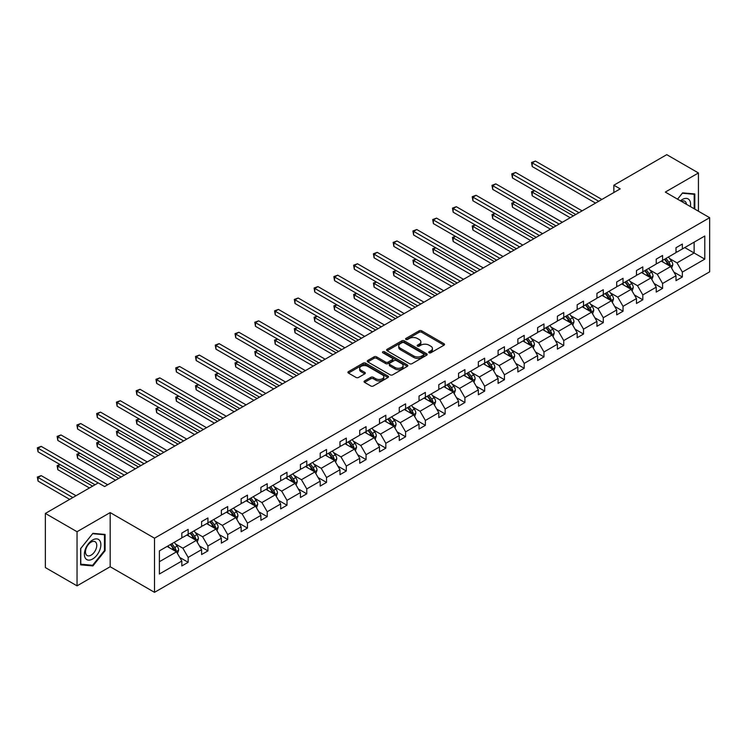 <?xml version="1.0" encoding="UTF-8"?>
<svg xmlns="http://www.w3.org/2000/svg" width="747" height="747" viewBox="0 0 747 747"><rect width="100%" height="100%" fill="white"/><g stroke="black" fill="none" stroke-linecap="round" stroke-linejoin="round"><path stroke-width="1.12" d="M429.077 352.799A1.233 0.71 0 0 0 430.823 352.799L444.035 345.17A1.755 1.018 0 0 0 444.549 344.451A1.755 1.018 0 0 0 444.035 343.732L421.644 330.809A1.755 1.018 0 0 0 419.16 330.809L405.948 338.438A1.233 0.71 0 0 0 405.584 338.942A1.233 0.71 0 0 0 405.948 339.446A1.233 0.71 0 0 0 407.685 339.446L409.393 338.456A5.631 3.249 0 0 1 417.358 338.456L419.226 339.53A5.631 3.249 0 0 1 420.869 341.827A5.631 3.249 0 0 1 419.226 344.124L417.517 345.114A1.233 0.71 0 0 0 417.153 345.618A1.233 0.71 0 0 0 417.517 346.122A1.233 0.71 0 0 0 419.254 346.122L420.963 345.133A5.631 3.249 0 0 1 428.927 345.133L430.795 346.206A5.631 3.249 0 0 1 432.438 348.513A5.631 3.249 0 0 1 430.795 350.81L429.077 351.79A1.233 0.71 0 0 0 428.722 352.295A1.233 0.71 0 0 0 429.077 352.799L429.077 351.79M364.564 380.933A1.755 1.018 0 0 0 364.041 381.652A1.755 1.018 0 0 0 364.564 382.371L370.839 385.994A1.755 1.018 0 0 0 373.332 385.994L388.001 377.515A1.755 1.018 0 0 0 388.524 376.805A1.755 1.018 0 0 0 388.001 376.086L365.619 363.154A1.755 1.018 0 0 0 363.126 363.154L348.457 371.632A1.755 1.018 0 0 0 347.934 372.351A1.755 1.018 0 0 0 348.457 373.07L356.039 377.45A1.755 1.018 0 0 0 358.523 377.45L364.807 373.817A1.755 1.018 0 0 0 365.32 373.098A1.755 1.018 0 0 0 364.807 372.389L361.044 370.213A4.706 2.717 0 0 1 359.671 368.29A4.706 2.717 0 0 1 362.575 365.778A4.706 2.717 0 0 1 367.701 366.375L382.436 374.882A4.706 2.717 0 0 1 383.818 376.805A4.706 2.717 0 0 1 380.914 379.308A4.706 2.717 0 0 1 375.788 378.72L373.332 377.3A1.755 1.018 0 0 0 370.839 377.3L364.564 380.933L364.564 382.371L370.839 378.766L370.839 377.3M110.173 512.591L77.034 531.724L45.362 513.432L45.362 567.571L77.034 585.853L110.173 566.73L154.517 592.334L154.517 538.195L110.173 512.591L110.173 566.73M698.436 211.224L698.436 172.959L665.297 192.091L709.65 217.694L154.517 538.195M698.436 172.959L666.754 154.666L613.857 185.209L613.857 192.53M45.362 513.432L98.259 482.889L104.599 486.549L620.187 188.87L613.857 185.209M409.524 363.658A1.755 1.018 0 0 0 412.008 363.658L426.686 355.189A1.755 1.018 0 0 0 427.2 354.47A1.755 1.018 0 0 0 426.686 353.751L404.295 340.828A1.755 1.018 0 0 0 401.811 340.828L387.133 349.297A1.755 1.018 0 0 0 386.619 350.016A1.755 1.018 0 0 0 387.133 350.735L409.524 363.658M383.332 353.07A1.233 0.71 0 0 1 384.584 353.238L384.584 351.772L407.348 364.919A1.755 1.018 0 0 1 407.862 365.638A1.755 1.018 0 0 1 407.348 366.357L392.67 374.826A1.755 1.018 0 0 1 390.177 374.826L367.795 361.903L374.079 358.299L374.079 356.842L367.795 360.465A1.755 1.018 0 0 0 367.281 361.184A1.755 1.018 0 0 0 367.795 361.903L367.795 360.465M374.079 358.299A1.755 1.018 0 0 1 376.563 358.299L376.563 356.842A1.755 1.018 0 0 0 374.079 356.842M376.563 356.842L385.639 362.08A1.755 1.018 0 0 0 388.132 362.08L392.296 359.671A1.755 1.018 0 0 0 392.81 358.952A1.755 1.018 0 0 0 392.296 358.243L382.847 352.78A1.233 0.71 0 0 1 382.483 352.276A1.233 0.71 0 0 1 383.239 351.622A1.233 0.71 0 0 1 384.584 351.772M77.034 531.724L77.034 585.853M159.4 550.884L181.829 537.943L181.829 533.041L188.16 529.38L188.16 534.282L201.597 526.523L201.597 521.621L207.927 517.97L207.927 522.872L221.364 515.113L221.364 510.21L227.695 506.55L227.695 511.452L241.132 503.702L241.132 498.8L247.462 495.14L247.462 500.042L260.899 492.292L260.899 487.389L267.23 483.729L267.23 488.631L280.667 480.872L280.667 475.97L286.997 472.319L286.997 477.221L300.434 469.461L300.434 464.559L306.765 460.908L306.765 465.801L320.202 458.051L320.202 453.149L326.532 449.489L326.532 454.391L339.969 446.641L339.969 441.738L346.3 438.078L346.3 442.98L359.737 435.23L359.737 430.328L366.067 426.668L366.067 431.57L379.504 423.81L379.504 418.908L385.835 415.257L385.835 420.159L399.272 412.4L399.272 407.498L405.602 403.838L405.602 408.74L419.03 400.99L419.03 396.087L425.37 392.427L425.37 397.329L438.797 389.579L438.797 384.677L445.137 381.017L445.137 385.919L458.565 378.159L458.565 373.267L464.905 369.606L464.905 374.508L478.332 366.749L478.332 361.847L484.672 358.196L484.672 363.089L498.1 355.339L498.1 350.436L504.44 346.776L504.44 351.678L517.867 343.928L517.867 339.026L524.207 335.366L524.207 340.268L537.635 332.518L537.635 327.616L543.975 323.955L543.975 328.857L557.402 321.098L557.402 316.196L563.742 312.545L563.742 317.447L577.17 309.688L577.17 304.785L583.51 301.125L583.51 306.027L596.937 298.277L596.937 293.375L603.277 289.715L603.277 294.617L616.705 286.867L616.705 281.964L623.045 278.304L623.045 283.206L636.472 275.447L636.472 270.554L642.812 266.894L642.812 271.796L656.239 264.036L656.239 259.134L662.58 255.483L662.58 260.386L676.007 252.626L676.007 247.724L682.347 244.064L682.347 248.966L704.776 236.024L704.776 259.134L682.347 272.085L682.347 276.988L676.007 280.648L676.007 275.746L662.58 283.496L662.58 288.398L656.239 292.058L656.239 287.156L642.812 294.916L642.812 299.808L636.472 303.469L636.472 298.567L623.045 306.326L623.045 311.228L616.705 314.879L616.705 309.977L603.277 317.736L603.277 322.639L596.937 326.299L596.937 321.397L583.51 329.147L583.51 334.049L577.17 337.709L577.17 332.807L563.742 340.557L563.742 345.459L557.402 349.12L557.402 344.218L543.975 351.977L543.975 356.879L537.635 360.53L537.635 355.628L524.207 363.387L524.207 368.29L517.867 371.95L517.867 367.048L504.44 374.798L504.44 379.7L498.1 383.36L498.1 378.458L484.672 386.208L484.672 391.111L478.332 394.771L478.332 389.869L464.905 397.628L464.905 402.521L458.565 406.181L458.565 401.279L445.137 409.039L445.137 413.941L438.797 417.592L438.797 412.689L425.37 420.449L425.37 425.351L419.03 429.011L419.03 424.109L405.602 431.859L405.602 436.762L399.272 440.422L399.272 435.52L385.835 443.27L385.835 448.172L379.504 451.832L379.504 446.93L366.067 454.69L366.067 459.592L359.737 463.243L359.737 458.341L346.3 466.1L346.3 471.002L339.969 474.662L339.969 469.76L326.532 477.51L326.532 482.413L320.202 486.073L320.202 481.171L306.765 488.921L306.765 493.823L300.434 497.483L300.434 492.581L286.997 500.341L286.997 505.233L280.667 508.894L280.667 503.992L267.23 511.751L267.23 516.653L260.899 520.304L260.899 515.402L247.462 523.161L247.462 528.064L241.132 531.724L241.132 526.822L227.695 534.572L227.695 539.474L221.364 543.134L221.364 538.232L207.927 545.982L207.927 550.884L201.597 554.545L201.597 549.643L188.16 557.402L188.16 562.304L181.829 565.955L181.829 561.053L159.4 574.004L159.4 550.884M154.517 592.334L709.65 271.833L709.65 217.694M186.899 535.011L196.274 540.426L182.838 548.177L175.508 543.947M182.838 548.177L188.16 557.402M196.274 540.426L201.597 549.643M181.829 536.766L182.838 537.354L188.16 534.282M206.667 523.6L216.042 529.016L202.605 536.766L195.275 532.536M202.605 536.766L207.927 545.982M216.042 529.016L221.364 538.232M201.597 525.356L202.605 525.944L207.927 522.872M226.434 512.19L235.809 517.606L222.373 525.356L215.043 521.126M222.373 525.356L227.695 534.572M235.809 517.606L241.132 526.822M221.364 513.945L222.373 514.524L227.695 511.452M246.202 500.77L255.577 506.186L242.14 513.945L234.81 509.706M242.14 513.945L247.462 523.161M255.577 506.186L260.899 515.402M241.132 502.535L242.14 503.114L247.462 500.042M265.969 489.36L275.344 494.775L261.908 502.535L254.578 498.296M261.908 502.535L267.23 511.751M275.344 494.775L280.667 503.992M260.899 491.115L261.908 491.703L267.23 488.631M285.737 477.949L295.112 483.365L281.675 491.115L274.345 486.885M281.675 491.115L286.997 500.341M295.112 483.365L300.434 492.581M280.667 479.705L281.675 480.293L286.997 477.221M305.495 466.539L314.879 471.955L301.443 479.705L294.113 475.475M301.443 479.705L306.765 488.921M314.879 471.955L320.202 481.171M300.434 468.294L301.443 468.883L306.765 465.801M325.262 455.128L334.647 460.535L321.21 468.294L313.88 464.055M321.21 468.294L326.532 477.51M334.647 460.535L339.969 469.76M320.202 456.884L321.21 457.463L326.532 454.391M345.03 443.709L354.414 449.124L340.977 456.884L333.648 452.645M340.977 456.884L346.3 466.1M354.414 449.124L359.737 458.341M339.969 445.464L340.977 446.052L346.3 442.98M364.797 432.298L374.182 437.714L360.745 445.464L353.415 441.234M360.745 445.464L366.067 454.69M374.182 437.714L379.504 446.93M359.737 434.054L360.745 434.642L366.067 431.57M384.565 420.888L393.949 426.304L380.512 434.054L373.183 429.824M380.512 434.054L385.835 443.27M393.949 426.304L399.272 435.52M379.504 422.643L380.512 423.232L385.835 420.159M404.332 409.477L413.717 414.893L400.28 422.643L392.95 418.413M400.28 422.643L405.602 431.859M413.717 414.893L419.03 424.109M399.272 411.233L400.28 411.812L405.602 408.74M424.1 398.067L433.484 403.473L420.047 411.233L412.717 406.994M420.047 411.233L425.37 420.449M433.484 403.473L438.797 412.689M419.03 399.822L420.047 400.401L425.37 397.329M443.867 386.647L453.242 392.063L439.815 399.822L432.485 395.583M439.815 399.822L445.137 409.039M453.242 392.063L458.565 401.279M438.797 388.403L439.815 388.991L445.137 385.919M463.635 375.237L473.01 380.653L459.582 388.403L452.252 384.173M459.582 388.403L464.905 397.628M473.01 380.653L478.332 389.869M458.565 376.992L459.582 377.58L464.905 374.508M483.402 363.826L492.777 369.242L479.35 376.992L472.02 372.762M479.35 376.992L484.672 386.208M492.777 369.242L498.1 378.458M478.332 365.582L479.35 366.17L484.672 363.089M503.17 352.416L512.545 357.822L499.117 365.582L491.778 361.343M499.117 365.582L504.44 374.798M512.545 357.822L517.867 367.048M498.1 354.171L499.117 354.75L504.44 351.678M522.937 340.996L532.312 346.412L518.885 354.171L511.546 349.932M518.885 354.171L524.207 363.387M532.312 346.412L537.635 355.628M517.867 342.752L518.885 343.34L524.207 340.268M542.705 329.586L552.08 335.001L538.652 342.752L531.313 338.522M538.652 342.752L543.975 351.977M552.08 335.001L557.402 344.218M537.635 331.341L538.652 331.929L543.975 328.857M562.472 318.175L571.847 323.591L558.42 331.341L551.081 327.111M558.42 331.341L563.742 340.557M571.847 323.591L577.17 332.807M557.402 319.931L558.42 320.519L563.742 317.447M582.24 306.765L591.615 312.181L578.187 319.931L570.848 315.701M578.187 319.931L583.51 329.147M591.615 312.181L596.937 321.397M577.17 308.52L578.187 309.099L583.51 306.027M602.007 295.354L611.382 300.761L597.955 308.52L590.616 304.281M597.955 308.52L603.277 317.736M611.382 300.761L616.705 309.977M596.937 297.11L597.955 297.689L603.277 294.617M621.775 283.935L631.15 289.35L617.722 297.11L610.383 292.871M617.722 297.11L623.045 306.326M631.15 289.35L636.472 298.567M616.705 285.69L617.722 286.278L623.045 283.206M641.542 272.524L650.917 277.94L637.49 285.69L630.151 281.46M637.49 285.69L642.812 294.916M650.917 277.94L656.239 287.156M636.472 274.28L637.49 274.868L642.812 271.796M661.31 261.114L670.685 266.53L657.257 274.28L649.918 270.05M657.257 274.28L662.58 283.496M670.685 266.53L676.007 275.746M656.239 262.869L657.257 263.458L662.58 260.386M684.747 247.574L694.131 252.99L677.025 262.869L669.686 258.63M677.025 262.869L682.347 272.085M704.776 259.134L694.131 252.99L694.131 242.168L704.776 236.024M676.007 251.459L677.025 252.038L682.347 248.966M159.4 561.716L176.507 551.837L167.132 546.421M176.507 551.837L181.829 561.053M673.915 272.123L682.347 276.988M654.148 283.533L662.58 288.398M634.38 294.944L642.812 299.808M614.613 306.363L623.045 311.228M594.845 317.774L603.277 322.639M575.078 329.184L583.51 334.049M555.31 340.595L563.742 345.459M535.543 352.014L543.975 356.879M515.775 363.425L524.207 368.29M496.008 374.835L504.44 379.7M476.241 386.246L484.672 391.111M456.482 397.656L464.905 402.521M436.715 409.076L445.137 413.941M416.947 420.486L425.37 425.351M397.18 431.897L405.602 436.762M377.412 443.307L385.835 448.172M357.645 454.727L366.067 459.592M337.877 466.137L346.3 471.002M318.11 477.548L326.532 482.413M298.342 488.958L306.765 493.823M278.575 500.369L286.997 505.233M258.807 511.788L267.23 516.653M239.04 523.199L247.462 528.064M219.273 534.609L227.695 539.474M199.505 546.02L207.927 550.884M179.738 557.439L188.16 562.304M694.822 209.132L694.822 193.959L682.599 192.866L677.538 199.16M105.103 550.735L105.103 534.432L92.88 533.339L80.648 548.55L80.648 564.853L92.88 565.946L105.103 550.735L104.468 550.371M429.572 352.976L430.795 352.267A5.631 3.249 0 0 0 432.438 349.969L432.438 348.513M420.869 341.827L420.869 343.293A5.631 3.249 0 0 1 419.226 345.59L418.003 346.291M444.017 345.179L421.644 332.275A1.755 1.018 0 0 0 419.16 332.275L406.443 339.614M426.686 353.751L426.686 355.189L404.295 342.285A1.755 1.018 0 0 0 401.811 342.285L387.161 350.745M423.577 354.974A1.233 0.71 0 0 0 423.941 354.47A1.233 0.71 0 0 0 423.577 353.966L403.922 342.621A1.233 0.71 0 0 0 402.185 342.621L400.383 343.657A5.631 3.249 0 0 0 398.73 345.964A5.631 3.249 0 0 0 400.383 348.261L413.81 356.011A5.631 3.249 0 0 0 421.775 356.011L423.577 354.974L423.577 356.431A1.233 0.71 0 0 0 423.941 355.936L423.941 354.47M398.73 345.964L398.73 347.42A5.631 3.249 0 0 0 400.383 349.717L400.383 348.261M423.577 356.431L421.775 357.477A5.631 3.249 0 0 1 413.81 357.477L400.383 349.717M376.563 358.299L385.639 363.546A1.755 1.018 0 0 0 388.132 363.546L392.296 361.137A1.755 1.018 0 0 0 392.81 360.418L392.81 358.952M384.584 353.238L407.32 366.366M395.06 367.524A4.706 2.717 0 0 0 400.187 368.112A4.706 2.717 0 0 0 403.1 365.6A4.706 2.717 0 0 0 401.718 363.677L396.526 360.68A1.755 1.018 0 0 0 394.033 360.68L389.869 363.089A1.755 1.018 0 0 0 389.355 363.808A1.755 1.018 0 0 0 389.869 364.517L395.06 367.524L395.06 368.981A4.706 2.717 0 0 0 400.187 369.569A4.706 2.717 0 0 0 403.1 367.066L403.1 365.6M389.355 363.808L389.355 365.264A1.755 1.018 0 0 0 389.869 365.983L389.869 364.517M395.06 368.981L389.869 365.983M383.818 376.805L383.818 378.262A4.706 2.717 0 0 1 380.914 380.774A4.706 2.717 0 0 1 375.788 380.186L373.332 378.766A1.755 1.018 0 0 0 370.839 378.766M359.671 368.29L359.671 369.756A4.706 2.717 0 0 0 361.044 371.679L361.044 370.213M364.788 373.836L361.044 371.679M387.982 377.534L365.619 364.62A1.755 1.018 0 0 0 363.126 364.62L348.475 373.08L348.457 371.632M91.582 565.199L92.88 565.946M671.646 268.192L672.814 264.83A4.753 2.745 -120 0 0 671.301 260.787L668.453 256.987M663.355 262.29L662.122 260.647M534.637 190.756L532.228 192.147L532.228 195.807L570.204 217.732M669.984 266.119L670.246 265.036A4.753 2.745 -120 0 0 668.892 262.178L666.044 258.378M664.858 259.069L667.986 263.243A2.418 1.401 60 0 1 668.425 263.98L670.246 265.036M664.522 259.256L667.37 263.056A4.753 2.745 60 0 1 668.556 265.297M532.228 195.807L531.528 191.746L573.369 215.902M531.528 191.746L534.357 190.597M598.711 201.27L532.228 162.883L535.394 161.053L601.877 199.44M595.546 203.1L532.228 166.544L532.228 162.883L531.528 162.482L535.394 161.053M532.228 166.544L531.528 162.482M651.879 279.611L653.046 276.241A4.753 2.745 -120 0 0 651.533 272.197L648.685 268.397M643.587 273.701L642.355 272.057M514.87 202.166L512.461 203.558L512.461 207.218L550.436 229.142M650.217 277.539L650.488 276.446A4.753 2.745 -120 0 0 649.124 273.589L646.276 269.788M645.091 270.479L648.219 274.653A2.418 1.401 60 0 1 648.657 275.391L650.488 276.446M644.754 270.666L647.602 274.466A4.753 2.745 60 0 1 648.788 276.707M512.461 207.218L511.76 203.156L553.602 227.312M511.76 203.156L514.59 202.007M632.111 291.022L633.279 287.651A4.753 2.745 -120 0 0 631.766 283.608L628.918 279.817M623.82 285.121L622.587 283.468M495.102 213.586L492.693 214.977L492.693 218.628L530.669 240.553M630.449 288.949L630.72 287.856A4.753 2.745 -120 0 0 629.357 284.999L626.509 281.199M625.323 281.89L628.451 286.073A2.418 1.401 60 0 1 628.89 286.801L630.72 287.856M624.987 282.077L627.835 285.877A4.753 2.745 60 0 1 629.021 288.118M492.693 218.628L491.993 214.566L533.834 238.723M491.993 214.566L494.822 213.418M578.944 212.68L512.461 174.294L515.626 172.464L582.109 210.85M575.778 214.51L512.461 177.954L512.461 174.294L511.76 173.892L515.626 172.464M512.461 177.954L511.76 173.892M559.176 224.091L492.693 185.714L495.859 183.883L562.342 222.27M556.011 225.921L492.693 189.364L492.693 185.714L491.993 185.303L495.859 183.883M492.693 189.364L491.993 185.303M690.368 206.555A11.644 6.723 120 0 0 680.47 200.85M686.456 204.304A7.974 4.603 120 0 0 684.831 201.251A7.974 4.603 120 0 0 681.376 201.373M677.566 199.169L682.347 193.23L694.187 194.285L694.187 208.768M693.403 193.837L694.187 194.285M99.753 550.137A11.644 6.723 120 0 0 96.736 538.886A11.644 6.723 120 0 0 85.485 548.858A11.644 6.723 120 0 0 88.501 560.11A11.644 6.723 120 0 0 99.753 550.137M96.008 549.064A7.974 4.603 120 0 0 95.112 541.724A7.974 4.603 120 0 0 86.241 548.195A7.974 4.603 120 0 0 87.138 555.535A7.974 4.603 120 0 0 96.008 549.064M80.779 564.237L80.779 548.438L92.619 533.703L104.468 534.759L104.468 550.558L92.619 565.292L80.648 564.162M103.684 534.301L104.468 534.759M612.344 302.432L613.511 299.071A4.753 2.745 -120 0 0 611.998 295.018L609.15 291.227M604.052 296.531L602.82 294.878M475.335 224.996L472.926 226.388L472.926 230.039L510.901 251.972M610.682 300.359L610.953 299.267A4.753 2.745 -120 0 0 609.589 296.41L606.741 292.619M605.556 293.3L608.684 297.483A2.418 1.401 60 0 1 609.122 298.212L610.953 299.267M605.229 293.496L608.067 297.287A4.753 2.745 60 0 1 609.253 299.528M472.926 230.039L472.225 225.986L514.067 250.142M472.225 225.986L475.055 224.838M539.409 235.51L472.926 197.124L476.091 195.294L542.583 233.68M536.243 237.341L472.926 200.784L472.926 197.124L472.225 196.722L476.091 195.294M472.926 200.784L472.225 196.722M592.576 313.843L593.744 310.481A4.753 2.745 -120 0 0 592.231 306.438L589.383 302.638M584.285 307.941L583.052 306.298M455.567 236.407L453.158 237.798L453.158 241.458L491.134 263.383M590.914 311.77L591.185 310.677A4.753 2.745 -120 0 0 589.822 307.829L586.974 304.029M585.788 304.711L588.916 308.894A2.418 1.401 60 0 1 589.355 309.632L591.185 310.677M585.461 304.907L588.3 308.707A4.753 2.745 60 0 1 589.486 310.948M453.158 241.458L452.458 237.397L494.299 261.553M452.458 237.397L455.287 236.248M519.641 246.921L453.158 208.534L456.324 206.704L522.816 245.091M516.476 248.751L453.158 212.195L453.158 208.534L452.458 208.133L456.324 206.704M453.158 212.195L452.458 208.133M572.809 325.253L573.976 321.892A4.753 2.745 -120 0 0 572.463 317.848L569.616 314.048M564.517 319.352L563.285 317.708M435.8 247.817L433.391 249.209L433.391 252.869L471.366 274.793M571.147 323.18L571.418 322.097A4.753 2.745 -120 0 0 570.054 319.24L567.206 315.439M566.021 316.13L569.149 320.304A2.418 1.401 60 0 1 569.587 321.042L571.418 322.097M565.694 316.317L568.532 320.118A4.753 2.745 60 0 1 569.718 322.359M433.391 252.869L432.69 248.807L474.532 272.963M432.69 248.807L435.52 247.659M499.874 258.331L433.391 219.945L436.556 218.115L503.048 256.501M496.708 260.161L433.391 223.605L433.391 219.945L432.69 219.543L436.556 218.115M433.391 223.605L432.69 219.543M553.041 336.673L554.209 333.302A4.753 2.745 -120 0 0 552.696 329.259L549.848 325.459M544.75 330.762L543.517 329.119M416.032 259.237L413.623 260.619L413.623 264.279L451.599 286.204M551.379 334.6L551.65 333.507A4.753 2.745 -120 0 0 550.287 330.65L547.439 326.85M546.253 327.541L549.381 331.715A2.418 1.401 60 0 1 549.82 332.452L551.65 333.507M545.926 327.728L548.765 331.528A4.753 2.745 60 0 1 549.951 333.769M413.623 264.279L412.923 260.217L454.764 284.374M412.923 260.217L415.752 259.069M480.106 269.742L413.623 231.355L416.789 229.534L483.281 267.912M476.941 271.572L413.623 235.016L413.623 231.355L412.923 230.954L416.789 229.534M413.623 235.016L412.923 230.954M533.274 348.083L534.441 344.712A4.753 2.745 -120 0 0 532.928 340.669L530.081 336.878M524.982 342.182L523.75 340.529M396.265 270.647L393.856 272.039L393.856 275.69L431.831 297.614M531.612 346.01L531.883 344.918A4.753 2.745 -120 0 0 530.519 342.061L527.671 338.26M526.486 338.951L529.614 343.134A2.418 1.401 60 0 1 530.053 343.863L531.883 344.918M526.159 339.147L528.997 342.938A4.753 2.745 60 0 1 530.183 345.179M393.856 275.69L393.155 271.637L434.997 295.793M393.155 271.637L395.985 270.489M460.339 281.161L393.856 242.775L397.021 240.945L463.513 279.331M457.173 282.982L393.856 246.426L393.856 242.775L393.155 242.373L397.021 240.945M393.856 246.426L393.155 242.373M513.516 359.494L514.674 356.132A4.753 2.745 -120 0 0 513.161 352.089L510.313 348.289M505.215 353.592L503.982 351.949M376.497 282.058L374.088 283.449L374.088 287.109L412.064 309.034M511.844 357.421L512.115 356.328A4.753 2.745 -120 0 0 510.752 353.471L507.913 349.68M506.718 350.362L509.846 354.545A2.418 1.401 60 0 1 510.285 355.283L512.115 356.328M506.391 350.558L509.23 354.349A4.753 2.745 60 0 1 510.416 356.599M374.088 287.109L373.388 283.048L415.229 307.204M373.388 283.048L376.217 281.899M440.571 292.572L374.088 254.185L377.254 252.355L443.746 290.742M437.406 294.402L374.088 257.846L374.088 254.185L373.388 253.784L377.254 252.355M374.088 257.846L373.388 253.784M493.748 370.904L494.906 367.543A4.753 2.745 -120 0 0 493.393 363.5L490.546 359.699M485.447 365.003L484.215 363.359M356.73 293.468L354.321 294.86L354.321 298.52L392.296 320.444M492.077 368.831L492.348 367.748A4.753 2.745 -120 0 0 490.984 364.891L488.146 361.09M486.951 361.772L490.079 365.955A2.418 1.401 60 0 1 490.527 366.693L492.348 367.748M486.624 361.968L489.462 365.769A4.753 2.745 60 0 1 490.648 368.01M354.321 298.52L353.62 294.458L395.462 318.614M353.62 294.458L356.45 293.31M420.804 303.982L354.321 265.596L357.486 263.766L423.979 302.152M417.638 305.812L354.321 269.256L354.321 265.596L353.62 265.194L357.486 263.766M354.321 269.256L353.62 265.194M473.981 382.315L475.139 378.953A4.753 2.745 -120 0 0 473.626 374.91L470.778 371.11M465.68 376.413L464.447 374.77M336.962 304.879L334.553 306.27L334.553 309.93L372.529 331.855M472.309 380.251L472.58 379.159A4.753 2.745 -120 0 0 471.217 376.301L468.378 372.501M467.183 373.192L470.311 377.366A2.418 1.401 60 0 1 470.759 378.103L472.58 379.159M466.856 373.379L469.695 377.179A4.753 2.745 60 0 1 470.881 379.42M334.553 309.93L333.862 305.868L375.694 330.025M333.862 305.868L336.682 304.72M401.036 315.393L334.553 277.006L337.719 275.176L404.211 313.563M397.871 317.223L334.553 280.667L334.553 277.006L333.862 276.605L337.719 275.176M334.553 280.667L333.862 276.605M454.213 393.734L455.371 390.364A4.753 2.745 -120 0 0 453.859 386.32L451.011 382.529M445.912 387.833L444.68 386.18M317.195 316.298L314.786 317.68L314.786 321.341L352.761 343.265M452.542 391.661L452.813 390.569A4.753 2.745 -120 0 0 451.449 387.712L448.611 383.911M447.416 384.602L450.544 388.785A2.418 1.401 60 0 1 450.992 389.514L452.813 390.569M447.089 384.789L449.927 388.589A4.753 2.745 60 0 1 451.113 390.83M314.786 321.341L314.095 317.279L355.927 341.435M314.095 317.279L316.915 316.13M381.278 326.803L314.786 288.426L317.951 286.596L384.444 324.982M378.103 328.633L314.786 292.077L314.786 288.426L314.095 288.015L317.951 286.596M314.786 292.077L314.095 288.015M434.446 405.145L435.604 401.774A4.753 2.745 -120 0 0 434.091 397.731L431.243 393.94M426.145 399.243L424.912 397.591M297.427 327.709L295.018 329.1L295.018 332.751L332.994 354.685M432.774 403.072L433.045 401.979A4.753 2.745 -120 0 0 431.682 399.122L428.843 395.331M427.648 396.013L430.786 400.196A2.418 1.401 60 0 1 431.224 400.924L433.045 401.979M427.321 396.209L430.16 400A4.753 2.745 60 0 1 431.346 402.241M295.018 332.751L294.327 328.699L336.159 352.855M294.327 328.699L297.147 327.55M361.511 338.223L295.018 299.836L298.184 298.006L364.676 336.393M358.336 340.053L295.018 303.497L295.018 299.836L294.327 299.435L298.184 298.006M295.018 303.497L294.327 299.435M414.678 416.555L415.836 413.194A4.753 2.745 -120 0 0 414.324 409.151L411.476 405.35M406.377 410.654L405.145 409.011M277.66 339.119L275.251 340.511L275.251 344.171L313.226 366.095M413.007 414.482L413.278 413.39A4.753 2.745 -120 0 0 411.914 410.542L409.076 406.742M407.881 407.423L411.018 411.606A2.418 1.401 60 0 1 411.457 412.344L413.278 413.39M407.554 407.619L410.392 411.42A4.753 2.745 60 0 1 411.578 413.661M275.251 344.171L274.56 340.109L316.392 364.265M274.56 340.109L277.38 338.961M341.743 349.633L275.251 311.247L278.426 309.417L344.909 347.803M338.568 351.463L275.251 314.907L275.251 311.247L274.56 310.845L278.426 309.417M275.251 314.907L274.56 310.845M394.911 427.966L396.069 424.604A4.753 2.745 -120 0 0 394.556 420.561L391.717 416.761M386.61 422.064L385.377 420.421M257.892 350.53L255.483 351.921L255.483 355.581L293.459 377.506M393.239 425.893L393.51 424.81A4.753 2.745 -120 0 0 392.147 421.952L389.308 418.152M388.113 418.843L391.251 423.017A2.418 1.401 60 0 1 391.689 423.754L393.51 424.81M387.786 419.03L390.634 422.83A4.753 2.745 60 0 1 391.811 425.071M255.483 355.581L254.792 351.52L296.634 375.676M254.792 351.52L257.612 350.371M321.976 361.044L255.483 322.657L258.658 320.827L325.141 359.214M318.801 362.874L255.483 326.318L255.483 322.657L254.792 322.256L258.658 320.827M255.483 326.318L254.792 322.256M375.143 439.385L376.311 436.015A4.753 2.745 -120 0 0 374.789 431.971L371.95 428.171M366.842 433.475L365.61 431.831M238.125 361.95L235.716 363.331L235.716 366.992L273.691 388.916M373.481 437.312L373.743 436.22A4.753 2.745 -120 0 0 372.38 433.363L369.541 429.562M368.346 430.253L371.483 434.427A2.418 1.401 60 0 1 371.922 435.165L373.743 436.22M368.019 430.44L370.867 434.24A4.753 2.745 60 0 1 372.043 436.481M235.716 366.992L235.025 362.93L276.866 387.086M235.025 362.93L237.845 361.781M302.208 372.454L235.716 334.068L238.891 332.247L305.374 370.624M299.033 374.284L235.716 337.728L235.716 334.068L235.025 333.666L238.891 332.247M235.716 337.728L235.025 333.666M355.376 450.796L356.543 447.425A4.753 2.745 -120 0 0 355.021 443.382L352.182 439.591M347.075 444.895L345.842 443.242M218.357 373.36L215.948 374.751L215.948 378.402L253.924 400.327M353.714 448.723L353.975 447.63A4.753 2.745 -120 0 0 352.612 444.773L349.773 440.973M348.578 441.664L351.716 445.847A2.418 1.401 60 0 1 352.154 446.575L353.975 447.63M348.251 441.85L351.099 445.651A4.753 2.745 60 0 1 352.276 447.892M215.948 378.402L215.257 374.35L257.099 398.506M215.257 374.35L218.077 373.192M282.441 383.874L215.948 345.488L219.123 343.657L285.606 382.044M279.266 385.695L215.948 349.138L215.948 345.488L215.257 345.086L219.123 343.657M215.948 349.138L215.257 345.086M335.608 462.206L336.776 458.845A4.753 2.745 -120 0 0 335.254 454.802L332.415 451.001M327.307 456.305L326.075 454.662M198.59 384.77L196.181 386.162L196.181 389.822L234.156 411.746M333.946 460.133L334.208 459.041A4.753 2.745 -120 0 0 332.845 456.184L330.006 452.393M328.811 453.074L331.948 457.257A2.418 1.401 60 0 1 332.387 457.995L334.208 459.041M328.484 453.27L331.332 457.061A4.753 2.745 60 0 1 332.508 459.312M196.181 389.822L195.49 385.76L237.331 409.916M195.49 385.76L198.31 384.612M262.673 395.284L196.181 356.898L199.356 355.068L265.839 393.454M259.498 397.115L196.181 360.558L196.181 356.898L195.49 356.496L199.356 355.068M196.181 360.558L195.49 356.496M315.841 473.617L317.008 470.255A4.753 2.745 -120 0 0 315.486 466.212L312.648 462.412M307.54 467.715L306.307 466.072M178.822 396.181L176.413 397.572L176.413 401.232L214.389 423.157M314.179 471.544L314.44 470.461A4.753 2.745 -120 0 0 313.077 467.603L310.238 463.803M309.043 464.485L312.181 468.668A2.418 1.401 60 0 1 312.62 469.405L314.44 470.461M308.716 464.681L311.564 468.481A4.753 2.745 60 0 1 312.741 470.722M176.413 401.232L175.722 397.171L217.564 421.327M175.722 397.171L178.542 396.022M242.906 406.695L176.413 368.308L179.588 366.478L246.071 404.865M239.731 408.525L176.413 371.969L176.413 368.308L175.722 367.907L179.588 366.478M176.413 371.969L175.722 367.907M296.073 485.027L297.241 481.666A4.753 2.745 -120 0 0 295.719 477.622L292.88 473.822M287.772 479.126L286.54 477.482M159.055 407.591L156.646 408.982L156.646 412.643L194.622 434.567M294.411 482.954L294.673 481.871A4.753 2.745 -120 0 0 293.319 479.014L290.471 475.213M289.276 475.904L292.413 480.078A2.418 1.401 60 0 1 292.852 480.816L294.673 481.871M288.949 476.091L291.797 479.891A4.753 2.745 60 0 1 292.973 482.132M156.646 412.643L155.955 408.581L197.796 432.737M155.955 408.581L158.775 407.432M223.138 418.105L156.646 379.719L159.821 377.889L226.304 416.275M219.973 419.935L156.646 383.379L156.646 379.719L155.955 379.317L159.821 377.889M156.646 383.379L155.955 379.317M276.306 496.447L277.473 493.076A4.753 2.745 -120 0 0 275.951 489.033L273.113 485.242M268.005 490.546L266.772 488.893M139.287 419.011L136.878 420.393L136.878 424.053L174.854 445.978M274.644 494.374L274.905 493.281A4.753 2.745 -120 0 0 273.551 490.424L270.703 486.624M269.508 487.315L272.646 491.498A2.418 1.401 60 0 1 273.085 492.226L274.905 493.281M269.181 487.502L272.029 491.302A4.753 2.745 60 0 1 273.206 493.543M136.878 424.053L136.187 419.991L178.029 444.148M136.187 419.991L139.017 418.843M203.371 429.516L136.878 391.139L140.053 389.308L206.536 427.695M200.205 431.346L136.878 394.789L136.878 391.139L136.187 390.728L140.053 389.308M136.878 394.789L136.187 390.728M256.538 507.857L257.706 504.486A4.753 2.745 -120 0 0 256.184 500.443L253.345 496.652M248.237 501.956L247.005 500.303M119.52 430.421L117.12 431.813L117.12 435.464L155.087 457.388M254.876 505.784L255.138 504.692A4.753 2.745 -120 0 0 253.784 501.835L250.936 498.044M249.75 498.725L252.878 502.908A2.418 1.401 60 0 1 253.317 503.637L255.138 504.692M249.414 498.921L252.262 502.712A4.753 2.745 60 0 1 253.438 504.953M117.12 435.464L116.42 431.411L158.261 455.567M116.42 431.411L119.249 430.263M183.603 440.935L117.12 402.549L120.286 400.719L186.769 439.105M180.438 442.766L117.12 406.209L117.12 402.549L116.42 402.147L120.286 400.719M117.12 406.209L116.42 402.147M236.771 519.268L237.938 515.906A4.753 2.745 -120 0 0 236.416 511.863L233.578 508.063M228.47 513.366L227.237 511.723M99.753 441.832L97.353 443.223L97.353 446.883L135.328 468.808M235.109 517.195L235.37 516.102A4.753 2.745 -120 0 0 234.016 513.254L231.168 509.454M229.983 510.136L233.111 514.319A2.418 1.401 60 0 1 233.55 515.057L235.37 516.102M229.646 510.332L232.494 514.132A4.753 2.745 60 0 1 233.671 516.373M97.353 446.883L96.652 442.822L138.494 466.978M96.652 442.822L99.482 441.673M163.836 452.346L97.353 413.959L100.518 412.129L167.001 450.516M160.67 454.176L97.353 417.62L97.353 413.959L96.652 413.558L100.518 412.129M97.353 417.62L96.652 413.558M217.004 530.678L218.171 527.317A4.753 2.745 -120 0 0 216.649 523.274L213.81 519.473M208.702 524.777L207.47 523.133M79.985 453.242L77.585 454.634L77.585 458.294L115.561 480.218M215.341 528.605L215.603 527.522A4.753 2.745 -120 0 0 214.249 524.665L211.401 520.864M210.215 521.555L213.343 525.729A2.418 1.401 60 0 1 213.782 526.467L215.603 527.522M209.879 521.742L212.727 525.543A4.753 2.745 60 0 1 213.913 527.784M77.585 458.294L76.885 454.232L118.726 478.388M76.885 454.232L79.714 453.084M144.068 463.756L77.585 425.37L80.751 423.54L147.234 461.926M140.903 465.586L77.585 429.03L77.585 425.37L76.885 424.968L80.751 423.54M77.585 429.03L76.885 424.968M197.236 542.098L198.403 538.727A4.753 2.745 -120 0 0 196.891 534.684L194.043 530.884M188.935 536.187L187.702 534.544M60.218 464.653L57.818 466.044L57.818 469.704L89.453 487.968M195.574 540.025L195.835 538.932A4.753 2.745 -120 0 0 194.481 536.075L191.634 532.275M190.448 532.966L193.576 537.14A2.418 1.401 60 0 1 194.015 537.877L195.835 538.932M190.111 533.153L192.959 536.953A4.753 2.745 60 0 1 194.145 539.194M57.818 469.704L57.117 465.642L92.619 486.148M57.117 465.642L59.947 464.494M124.301 475.167L57.818 436.78L60.983 434.959L127.466 473.337M121.135 476.997L57.818 440.441L57.818 436.78L57.117 436.379L60.983 434.959M57.818 440.441L57.117 436.379M177.469 553.508L178.636 550.137A4.753 2.745 -120 0 0 177.123 546.094L174.275 542.303M169.167 547.607L167.935 545.954M76.026 495.728L41.216 475.634L38.05 477.464L38.05 481.115L69.686 499.388M175.806 551.435L176.068 550.343A4.753 2.745 -120 0 0 174.714 547.486L171.866 543.685M170.68 544.376L173.808 548.559A2.418 1.401 60 0 1 174.247 549.288L176.068 550.343M170.344 544.563L173.192 548.363A4.753 2.745 60 0 1 174.378 550.604M38.05 481.115L37.35 477.053L72.851 497.558M37.35 477.053L41.216 475.634M98.193 482.926L38.05 448.2L41.216 446.37L107.699 484.756M95.028 484.756L38.05 451.851L38.05 448.2L37.35 447.798L41.216 446.37M38.05 451.851L37.35 447.798M430.795 352.267L430.795 350.81M417.517 346.122L417.517 345.114M419.226 345.59L419.226 344.124M405.948 339.446L405.948 338.438M419.16 332.275L419.16 330.809M421.644 332.275L421.644 330.809M444.035 345.17L444.035 343.732M387.133 350.735L387.133 349.297M401.811 342.285L401.811 340.828M404.295 342.285L404.295 340.828M413.81 357.477L413.81 356.011M421.775 357.477L421.775 356.011M385.639 363.546L385.639 362.08M388.132 363.546L388.132 362.08M392.296 361.137L392.296 359.671M407.348 366.357L407.348 364.919M373.332 378.766L373.332 377.3M375.788 380.186L375.788 378.72M364.807 373.817L364.807 372.389M363.126 364.62L363.126 363.154M365.619 364.62L365.619 363.154M388.001 377.515L388.001 376.086M670.339 266.324L672.786 264.924M668.892 262.178L671.301 260.787M666.016 263.831L667.37 263.056M650.581 277.744L653.018 276.334M649.124 273.589L651.533 272.197M646.248 275.241L647.602 274.466M630.813 289.154L633.251 287.744M629.357 284.999L631.766 283.608M626.49 286.661L627.835 285.877M611.046 300.565L613.483 299.155M609.589 296.41L611.998 295.018M606.723 298.072L608.067 297.287M591.279 311.975L593.716 310.575M589.822 307.829L592.231 306.438M586.955 309.482L588.3 308.707M571.511 323.395L573.948 321.985M570.054 319.24L572.463 317.848M567.188 320.893L568.532 320.118M551.744 334.805L554.181 333.395M550.287 330.65L552.696 329.259M547.42 332.303L548.765 331.528M531.976 346.216L534.413 344.806M530.519 342.061L532.928 340.669M527.653 343.723L528.997 342.938M512.209 357.626L514.646 356.216M510.752 353.471L513.161 352.089M507.885 355.133L509.23 354.349M492.441 369.037L494.878 367.636M490.984 364.891L493.393 363.5M488.118 366.544L489.462 365.769M472.674 380.456L475.111 379.046M471.217 376.301L473.626 374.91M468.35 377.954L469.695 377.179M452.906 391.867L455.343 390.457M451.449 387.712L453.859 386.32M448.583 389.374L449.927 388.589M433.139 403.277L435.576 401.867M431.682 399.122L434.091 397.731M428.815 400.784L430.16 400M413.371 414.688L415.808 413.287M411.914 410.542L414.324 409.151M409.048 412.195L410.392 411.42M393.604 426.107L396.041 424.698M392.147 421.952L394.556 420.561M389.28 423.605L390.634 422.83M373.836 437.518L376.273 436.108M372.38 433.363L374.789 431.971M369.513 435.015L370.867 434.24M354.069 448.928L356.506 447.518M352.612 444.773L355.021 443.382M349.745 446.435L351.099 445.651M334.301 460.339L336.738 458.929M332.845 456.184L335.254 454.802M329.978 457.846L331.332 457.061M314.534 471.749L316.971 470.349M313.077 467.603L315.486 466.212M310.21 469.256L311.564 468.481M294.766 483.169L297.203 481.759M293.319 479.014L295.719 477.622M290.443 480.666L291.797 479.891M274.999 494.579L277.436 493.169M273.551 490.424L275.951 489.033M270.675 492.086L272.029 491.302M255.231 505.99L257.668 504.58M253.784 501.835L256.184 500.443M250.908 503.497L252.262 502.712M235.464 517.4L237.901 516M234.016 513.254L236.416 511.863M231.14 514.907L232.494 514.132M215.696 528.82L218.133 527.41M214.249 524.665L216.649 523.274M211.373 526.318L212.727 525.543M195.929 540.23L198.366 538.82M194.481 536.075L196.891 534.684M191.605 537.728L192.959 536.953M176.161 551.641L178.608 550.231M174.714 547.486L177.123 546.094M171.838 549.148L173.192 548.363"/></g></svg>
